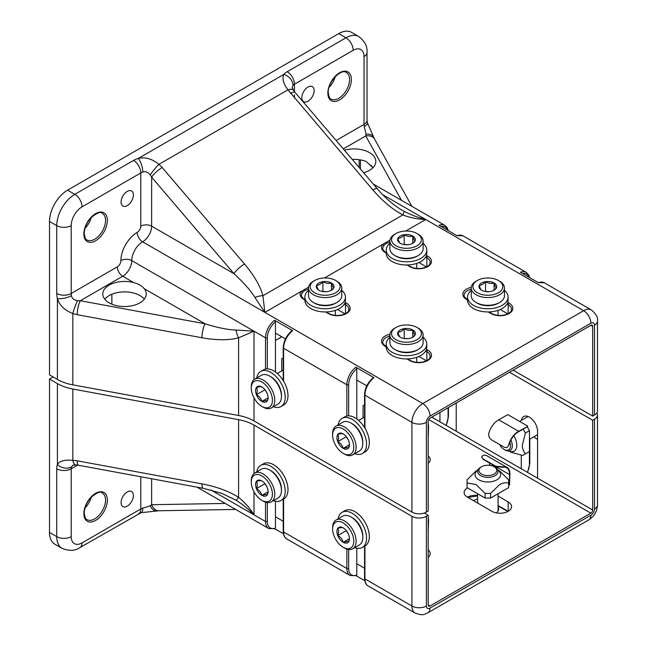 <?xml version="1.0" encoding="UTF-8"?>
<svg xmlns="http://www.w3.org/2000/svg" width="647" height="647" viewBox="0 0 647 647"><rect width="100%" height="100%" fill="white"/><g stroke="black" fill="none" stroke-linecap="round" stroke-linejoin="round"><path stroke-width="0.97" d="M426.389 606.021A10.223 5.904 180 0 1 411.929 606.021L411.929 516.274A10.223 5.904 -0 0 0 426.389 516.274L426.389 606.021A5.111 2.952 120 0 0 430.004 608.107L590.873 515.23A5.111 2.952 120 0 0 594.488 508.971L594.488 419.224A10.223 5.904 -0 0 0 597.488 415.05A10.223 5.904 -0 0 0 596.825 412.956M348.66 549.521L348.66 568.454A14.056 8.12 120 0 0 356.796 575.046L355.89 575.587M267.324 502.557L267.324 521.49A14.056 8.12 120 0 0 275.46 528.081L274.554 528.623M156.898 510.92A10.223 6.575 82.9 0 1 150.258 505.792L142.809 508.138A10.223 3.712 -106 0 1 141.078 512.683L159.049 510.758A10.223 7.95 -91 0 1 151.641 504.709L225.253 503.439M72.901 465.225L71.485 466.964A10.223 7.473 -160.7 0 1 57.405 464.522L57.405 383.598A38.343 22.135 -0 0 0 72.828 389.025L72.828 460.381A10.223 3.696 90.3 0 0 75.885 464.983L78.465 465.233A10.223 2.548 -79.5 0 1 77.203 460.801L201.937 483.859C216.664 486.706 228.884 491.202 238.589 497.341C244.55 502.08 249.693 507.919 254.012 514.85C247.445 508.227 242.803 504.628 236.171 500.285A10.223 0.59 -56.9 0 0 238.589 497.341L238.589 419.668A38.343 22.135 180 0 1 254.012 425.103L254.012 473.539M77.203 460.801L72.828 460.381C64.546 459.605 59.403 460.987 57.405 464.522A17.898 10.328 60 0 0 56.742 468.792A10.223 5.904 -0 0 0 71.202 468.792L71.202 536.63A15.334 8.856 120 0 0 82.048 542.89L140.795 508.971A7.667 4.424 180 0 1 142.809 508.138M78.465 465.233L203.198 488.291A10.223 2.548 -79.5 0 1 201.937 483.859M236.171 500.285L221.743 493.329L203.198 488.291M150.258 505.792L151.641 504.709L151.641 478.764M275.46 528.081L275.46 501.239M283.216 521.28L275.46 516.799M283.426 533.743L274.87 528.809M356.796 575.046L356.796 548.203M364.56 568.236L356.796 563.755M364.762 580.707L356.214 575.765M121.094 502.606A8.694 5.014 120 0 0 122.89 506.585A8.694 5.014 120 0 0 129.594 504.256A8.694 5.014 120 0 0 133.387 495.505A8.694 5.014 120 0 0 131.584 491.534A8.694 5.014 120 0 0 124.887 493.855A8.694 5.014 120 0 0 121.094 502.606M428.193 455.909A11.5 6.64 180 0 1 430.206 459.661A11.5 6.64 180 0 1 428.193 463.414M498.069 496.087L508.178 501.926A11.5 6.64 180 0 1 511.551 506.625A11.5 6.64 180 0 1 508.178 511.316A11.5 6.64 180 0 1 491.914 511.316L467.514 497.228A11.5 6.64 180 0 1 464.142 492.537A11.5 6.64 180 0 1 467.457 487.87M141.078 512.683L79.929 547.572C75.076 550.977 69.108 551.228 62.039 548.324L54.809 544.151A25.565 14.76 -60 0 1 49.512 532.449L49.512 379.045L57.405 383.598M521.385 420.396A11.5 6.64 60 0 1 523.666 416.563A11.5 6.64 60 0 1 532.53 419.644A11.5 6.64 60 0 1 537.552 431.226L537.552 478.182L592.684 510.014A2.556 1.472 -60 0 1 590.873 513.144L430.004 606.021A2.556 1.472 -60 0 1 428.726 606.15A2.556 1.472 -60 0 1 428.193 604.977L428.193 515.23L426.389 516.274M431.808 417.137L537.552 478.182M428.193 549.829A11.5 6.64 180 0 1 430.206 553.581A11.5 6.64 180 0 1 428.193 557.334M85.016 508A15.334 8.856 120 0 0 91.276 497.155M411.929 516.274L254.012 425.103M428.193 515.23L424.351 513.014M53.127 376.958L49.512 379.045M238.589 419.668L72.828 389.025M281.785 336.78L275.46 340.435M439.944 421.828L439.944 412.438M456.216 403.041L456.216 431.226M521.288 468.792L521.288 455.229M594.488 419.224L592.684 420.267L592.684 510.014M592.684 420.267L509.537 372.26M594.488 406.696L594.488 325.295A10.223 5.904 -0 0 0 597.488 321.122L597.488 410.869A10.223 5.904 180 0 1 594.488 415.05L594.488 325.295A5.111 2.952 120 0 0 590.873 323.209L430.004 416.086A5.111 2.952 120 0 0 426.389 422.354L426.389 512.101A10.223 5.904 180 0 1 411.929 512.101L254.012 420.93A38.343 22.135 -0 0 0 238.589 415.495L72.828 384.852A38.343 22.135 180 0 1 57.405 379.425L49.512 374.872L49.512 221.46A25.565 14.76 -60 0 1 67.587 190.153L338.721 33.62A25.565 14.76 -60 0 1 351.507 32.35L358.737 36.523A25.565 14.76 -60 0 0 345.951 37.793A10.223 5.904 60 0 1 353.181 50.312L294.434 84.231A7.667 4.424 -0 0 0 292.994 85.388L292.193 87.482M372.971 167.654L366.048 161.418A21.731 12.544 -0 0 0 352.243 159.397M363.622 172.725A21.731 12.544 -0 0 0 369.453 170.323A21.731 12.544 -0 0 0 375.818 161.459A21.731 12.544 -0 0 0 344.414 150.225M104.765 299.205A21.731 12.544 180 0 1 109.165 295.558A21.731 12.544 180 0 1 144.289 299.205M109.165 285.117A21.731 12.544 180 0 1 133.8 282.642C138.458 283.887 141.919 285.885 144.184 288.643A21.731 12.544 180 0 1 146.254 293.989A21.731 12.544 180 0 1 139.889 302.861A21.731 12.544 180 0 1 116.209 305.578A21.731 12.544 180 0 1 102.8 293.989A21.731 12.544 180 0 1 109.165 285.117M389.931 242.188C387.027 242.908 384.941 244.113 383.663 245.803A1.278 0.962 -144.5 0 0 382.482 244.485L389.437 240.466L389.89 241.735M308.587 289.152C305.683 289.872 303.597 291.077 302.327 292.767A1.278 0.962 -144.5 0 0 301.146 291.441L308.101 287.43L308.546 288.699M373.068 378.188L373.966 377.654L355.89 367.213L356.796 368.798L356.796 380.088L366.792 385.855M291.724 331.232L292.63 330.69L274.554 320.257L275.46 321.834L275.46 333.124L285.456 338.899M292.193 87.628L293.479 90.184A10.223 3.696 149.7 0 0 287.964 89.836L158.952 164.322A10.223 1.286 130 0 0 150.258 174.852C147.953 172.013 145.47 171.091 142.809 172.102A10.223 3.712 -106 0 0 138.256 158.466L283.839 74.413A10.223 7.473 40.7 0 1 292.994 85.388M254.95 297.515A10.223 5.063 -14.2 0 1 262.908 295.711L264.858 312.396L254.95 297.515C250.826 290.697 243.838 282.755 233.979 273.697L151.641 177.197A10.223 2.548 -40.5 0 1 162.179 167.516L158.952 164.322C152.013 158.766 145.114 156.817 138.256 158.466A17.898 10.328 180 0 0 133.565 160.407A10.223 5.904 -120 0 1 140.795 172.935L82.048 206.854A10.223 5.904 -120 0 0 74.817 194.326L133.565 160.407M150.258 174.852L151.641 177.197L151.641 226.159L233.979 273.697A10.223 2.548 -40.5 0 1 244.517 264.008C254.134 275.46 260.256 286.031 262.908 295.711L402.855 214.917A10.223 0.59 -63.1 0 0 404.197 211.351C411.266 214.917 416.708 217.141 425.726 219.519C417.566 219.236 409.939 217.707 402.855 214.917C392.68 209.579 382.684 201.241 372.858 189.919L287.964 89.836C283.329 83.706 281.955 78.562 283.839 74.413A17.898 10.328 180 0 1 287.203 71.704A10.223 5.904 60 0 1 294.434 84.231L294.434 91.615M364.31 126.569A10.223 3.712 -14 0 0 367.383 122.801L373.772 137.382A10.223 6.575 157.1 0 0 366.008 134.196L364.31 126.569A7.667 4.424 60 0 1 364.026 124.41L364.026 56.572A15.334 8.856 120 0 0 353.181 50.312M57.405 379.425L57.405 298.502A10.223 3.712 -14 0 0 71.485 295.63C71.946 298.437 73.984 300.127 77.591 300.709A10.223 1.286 110 0 0 72.828 313.504L72.828 384.852M82.048 206.854A15.334 8.856 120 0 0 71.202 225.633L71.202 293.471A10.223 5.904 180 0 1 56.742 293.471A17.898 10.328 60 0 0 57.405 298.502C59.395 305.263 64.538 310.261 72.828 313.504L77.203 314.701A10.223 2.548 100.5 0 1 80.325 300.726L205.059 323.783A10.223 2.548 100.5 0 0 201.937 337.758L77.203 314.701M144.184 288.643L205.059 323.783C217.837 327.794 228.205 329.873 236.171 330.035A10.223 5.063 74.2 0 0 238.589 337.831C228.884 340.379 216.664 340.354 201.937 337.758M236.171 330.035L254.012 331.175L238.589 337.831L238.589 415.495M77.591 300.709L80.325 300.726L122.72 276.253A7.667 4.424 60 0 1 117.301 266.855A5.111 2.952 120 0 0 120.916 260.595A23.009 13.28 -60 0 1 137.18 232.419A5.111 2.952 120 0 0 140.795 226.159L140.795 172.935A7.667 4.424 -0 0 1 142.809 172.102M401.463 200.319L365.757 135.935L366.008 134.196M343.29 148.907L365.757 135.935A10.223 7.95 -29 0 1 374.702 139.323L411.856 206.32M290.519 93.419A10.223 2.548 -40.5 0 1 294.983 92.295L293.479 90.184M372.858 189.919A10.223 2.548 -40.5 0 1 377.322 188.787L294.983 92.295M377.322 188.787C385.175 197.917 393.319 204.986 401.763 210L404.197 211.351M456.547 235.629L462.977 235.832A15.334 8.856 120 0 0 457.114 235.726L439.038 225.285A15.334 8.856 -60 0 1 444.901 225.399L373.27 184.047M537.883 282.593L544.321 282.796A15.334 8.856 120 0 0 538.458 282.682L520.382 272.25A15.334 8.856 -60 0 1 526.246 272.363L462.977 235.832M133.387 194.957A8.694 5.014 120 0 0 131.584 190.978A8.694 5.014 120 0 0 124.887 193.307A8.694 5.014 120 0 0 121.094 202.05A8.694 5.014 120 0 0 122.89 206.029A8.694 5.014 120 0 0 129.594 203.7A8.694 5.014 120 0 0 133.387 194.957M314.143 90.596A8.694 5.014 120 0 0 312.339 86.617A8.694 5.014 120 0 0 305.643 88.946A8.694 5.014 120 0 0 301.85 97.689A8.694 5.014 120 0 0 303.645 101.668A8.694 5.014 120 0 0 310.35 99.339A8.694 5.014 120 0 0 314.143 90.596M111.874 294.231L111.874 304.187M345.102 313.852L337.58 309.509M426.438 266.887L418.916 262.545M426.438 360.808L418.916 356.465M426.389 512.101L428.193 511.057L428.193 421.31A2.556 1.472 -60 0 1 430.004 418.172L590.873 325.295A2.556 1.472 -60 0 1 592.151 325.174A2.556 1.472 -60 0 1 592.684 326.339L592.684 416.094L594.488 415.05M507.782 313.852L500.26 309.509M592.684 416.094L513.152 370.173M275.46 333.124L275.46 372.017M356.796 380.088L356.796 418.973M329.032 87.434A15.334 8.856 120 0 0 335.3 76.589M85.016 228.318A15.334 8.856 120 0 0 91.276 217.473M273.39 406.728A20.267 11.703 -120 0 0 281.024 406.542A20.267 11.703 -120 0 0 284.623 392.195A20.267 11.703 -120 0 0 260.749 371.435A20.267 11.703 -120 0 0 256.77 377.953M281.024 406.542L283.782 404.949A20.267 11.703 -120 0 0 287.389 390.602A20.267 11.703 -120 0 0 263.515 369.833L260.749 371.435M264.979 389.753A8.856 5.111 -120 0 0 261.849 386.979A8.856 5.111 -120 0 0 256.422 387.456A8.856 5.111 -120 0 0 256.422 394.686A8.856 5.111 -120 0 0 261.849 401.439A8.856 5.111 -120 0 0 267.268 400.954A8.856 5.111 -120 0 0 268.109 397.824A8.856 5.111 -120 0 0 267.268 393.724A8.856 5.111 -120 0 0 264.979 389.753M269.71 376.101L270.883 376.78A14.954 8.637 60 0 1 276.172 381.463A14.954 8.637 60 0 1 281.461 395.091L281.461 396.449A16.612 9.592 -120 0 0 275.582 381.309A16.612 9.592 -120 0 0 269.71 376.101A16.612 9.592 -120 0 0 261.404 375.276L254.716 379.134A16.612 9.592 60 0 1 268.893 385.167A16.612 9.592 60 0 1 271.328 407.917A16.612 9.592 60 0 1 263.022 407.092L261.849 406.413A14.954 8.637 -120 0 0 272.063 403.267A14.954 8.637 -120 0 0 267.138 386.688A14.954 8.637 -120 0 0 251.271 388.103A14.954 8.637 -120 0 0 256.56 401.73A14.954 8.637 -120 0 0 261.849 406.413M251.271 388.103L251.271 386.744A16.612 9.592 60 0 1 254.716 379.134M271.328 407.917L278.016 404.06A16.612 9.592 -120 0 0 281.461 396.449M261.849 386.979C261.145 386.502 259.342 386.663 256.422 387.456C257.522 389.219 257.522 391.629 256.422 394.686C259.326 396.304 261.129 398.552 261.849 401.439C264.736 400.647 266.54 400.485 267.268 400.954L268.093 397.323M264.558 389.251L266.96 392.98M264.558 389.995L256.422 394.686M268.044 397.856L261.849 401.439M283.216 357.864L281.728 358.721L281.728 370.917M354.726 453.693A20.267 11.703 -120 0 0 362.36 453.507A20.267 11.703 -120 0 0 365.231 436.515A20.267 11.703 -120 0 0 342.093 418.391A20.267 11.703 -120 0 0 338.114 424.909M362.36 453.507L365.126 451.905A20.267 11.703 -120 0 0 367.997 434.913A20.267 11.703 -120 0 0 344.851 416.797L342.093 418.391M346.315 436.709A8.856 5.111 -120 0 0 343.185 433.935A8.856 5.111 -120 0 0 337.766 434.42A8.856 5.111 -120 0 0 337.766 441.65A8.856 5.111 -120 0 0 343.185 448.395A8.856 5.111 -120 0 0 348.612 447.91A8.856 5.111 -120 0 0 349.445 444.78A8.856 5.111 -120 0 0 348.612 440.68A8.856 5.111 -120 0 0 346.315 436.709M351.046 423.057L352.227 423.736A14.954 8.637 60 0 1 357.508 428.427A14.954 8.637 60 0 1 362.797 442.055L362.797 443.413A16.612 9.592 -120 0 0 356.926 428.274A16.612 9.592 -120 0 0 351.046 423.057A16.612 9.592 -120 0 0 342.74 422.24L336.052 426.098A16.612 9.592 60 0 1 350.237 432.131A16.612 9.592 60 0 1 352.672 454.881A16.612 9.592 60 0 1 344.366 454.057L343.185 453.377A14.954 8.637 -120 0 0 353.399 450.223A14.954 8.637 -120 0 0 348.474 433.644A14.954 8.637 -120 0 0 332.615 435.059A14.954 8.637 -120 0 0 337.904 448.686A14.954 8.637 -120 0 0 343.185 453.377M332.615 435.059L332.615 433.708A16.612 9.592 60 0 1 336.052 426.098M352.672 454.881L359.36 451.016A16.612 9.592 -120 0 0 362.797 443.413M343.185 433.935C342.489 433.466 340.678 433.627 337.766 434.42C338.858 436.175 338.858 438.585 337.766 441.65C340.662 443.268 342.473 445.516 343.185 448.395C346.072 447.603 347.884 447.441 348.612 447.91L349.437 444.279M345.902 436.215L348.296 439.944M345.902 436.951L337.766 441.65M349.388 444.821L343.185 448.395M364.56 404.828L363.072 405.685L363.072 417.881M354.726 547.613A20.267 11.703 -120 0 0 362.36 547.427A20.267 11.703 -120 0 0 364.706 528.931A20.267 11.703 -120 0 0 342.093 512.319A20.267 11.703 -120 0 0 338.114 518.837M362.36 547.427L365.126 545.833A20.267 11.703 -120 0 0 367.472 527.337A20.267 11.703 -120 0 0 344.851 510.718L342.093 512.319M346.315 530.637A8.856 5.111 -120 0 0 343.185 527.863A8.856 5.111 -120 0 0 337.766 528.348A8.856 5.111 -120 0 0 337.766 535.579A8.856 5.111 -120 0 0 343.185 542.323A8.856 5.111 -120 0 0 348.612 541.838A8.856 5.111 -120 0 0 349.445 538.708A8.856 5.111 -120 0 0 348.612 534.608A8.856 5.111 -120 0 0 346.315 530.637M351.046 516.985L352.227 517.665A14.954 8.637 60 0 1 357.508 522.347A14.954 8.637 60 0 1 362.797 535.975L362.797 537.333A16.612 9.592 -120 0 0 356.926 522.194A16.612 9.592 -120 0 0 351.046 516.985A16.612 9.592 -120 0 0 342.74 516.16L336.052 520.026A16.612 9.592 60 0 1 350.237 526.051A16.612 9.592 60 0 1 352.672 548.802A16.612 9.592 60 0 1 344.366 547.977L343.185 547.297A14.954 8.637 -120 0 0 353.399 544.151A14.954 8.637 -120 0 0 348.474 527.572A14.954 8.637 -120 0 0 332.615 528.987A14.954 8.637 -120 0 0 337.904 542.615A14.954 8.637 -120 0 0 343.185 547.297M332.615 528.987L332.615 527.628A16.612 9.592 60 0 1 336.052 520.026M352.672 548.802L359.36 544.944A16.612 9.592 -120 0 0 362.797 537.333M343.185 527.863C342.489 527.386 340.678 527.548 337.766 528.348C338.858 530.103 338.858 532.513 337.766 535.579C340.662 537.188 342.473 539.436 343.185 542.323C346.072 541.531 347.884 541.369 348.612 541.838L349.437 538.207M345.902 530.136L348.296 533.864M345.902 530.88L337.766 535.579M349.388 538.741L343.185 542.323M273.39 500.657A20.267 11.703 -120 0 0 281.024 500.471A20.267 11.703 -120 0 0 283.24 481.651A20.267 11.703 -120 0 0 260.749 465.355A20.267 11.703 -120 0 0 256.77 471.873M281.024 500.471L283.782 498.869A20.267 11.703 -120 0 0 286.006 480.05A20.267 11.703 -120 0 0 263.515 463.762L260.749 465.355M264.979 483.673A8.856 5.111 -120 0 0 261.849 480.899A8.856 5.111 -120 0 0 256.422 481.384A8.856 5.111 -120 0 0 256.422 488.614A8.856 5.111 -120 0 0 261.849 495.359A8.856 5.111 -120 0 0 267.268 494.874A8.856 5.111 -120 0 0 268.109 491.744A8.856 5.111 -120 0 0 267.268 487.644A8.856 5.111 -120 0 0 264.979 483.673M269.71 470.021L270.883 470.701A14.954 8.637 60 0 1 276.172 475.391A14.954 8.637 60 0 1 281.461 489.019L281.461 490.369A16.612 9.592 -120 0 0 275.582 475.23A16.612 9.592 -120 0 0 269.71 470.021A16.612 9.592 -120 0 0 261.404 469.196L254.716 473.062A16.612 9.592 60 0 1 268.893 479.095A16.612 9.592 60 0 1 271.328 501.837A16.612 9.592 60 0 1 263.022 501.021L261.849 500.341A14.954 8.637 -120 0 0 272.063 497.187A14.954 8.637 -120 0 0 267.138 480.608A14.954 8.637 -120 0 0 251.271 482.023A14.954 8.637 -120 0 0 256.56 495.651A14.954 8.637 -120 0 0 261.849 500.341M251.271 482.023L251.271 480.664A16.612 9.592 60 0 1 254.716 473.062M271.328 501.837L278.016 497.98A16.612 9.592 -120 0 0 281.461 490.369M261.849 480.899C261.145 480.43 259.342 480.592 256.422 481.384C257.522 483.139 257.522 485.549 256.422 488.614C259.326 490.232 261.129 492.48 261.849 495.359C264.736 494.567 266.54 494.405 267.268 494.874L268.093 491.243M264.558 483.18L266.96 486.9M264.558 483.916L256.422 488.614M268.044 491.785L261.849 495.359M537.552 439.426A20.267 11.703 60 0 1 533.912 436.782M499.565 444.497A8.945 5.168 -120 0 0 504.167 449.455A8.945 5.168 -120 0 0 507.329 450.304A8.945 5.168 -120 0 0 509.86 442.249M510.887 440.017A10.223 5.904 60 0 1 510.184 450.482A10.223 5.904 60 0 1 508.688 450.943A10.223 5.904 60 0 1 505.072 449.972L504.167 449.455M508.647 450.951A12.778 7.376 -120 0 0 516.371 448.258A12.778 7.376 -120 0 0 513.783 435.73M523.116 429.123L525.445 432.997L522.299 445.354C522.493 448.921 523.536 451.76 525.445 453.87L522.736 455.431L510.806 452.172L508.599 450.951M509.035 444.764L507.094 447.611L509.035 444.764A13.724 7.926 -60 0 1 518.627 431.711L527.669 426.494L518.627 431.298A14.242 8.217 120 0 0 508.655 444.982M507.094 447.611L504.531 447.368L491.874 440.065C489.504 438.585 488.469 436.401 488.768 433.506A14.242 8.217 -60 0 1 498.748 419.814L507.782 414.598L527.669 426.082M518.627 431.298L498.748 419.814M525.445 432.997L529.472 430.667L529.472 451.541L525.445 453.87M527.216 426.753L529.472 430.667M415.059 238.339A8.856 5.111 -0 0 0 412.77 236.05A8.856 5.111 -0 0 0 404.213 234.724A8.856 5.111 -0 0 0 397.954 238.339A8.856 5.111 -0 0 0 400.242 243.28A8.856 5.111 -0 0 0 408.799 244.598A8.856 5.111 -0 0 0 412.77 243.28A8.856 5.111 -0 0 0 415.059 240.983A8.856 5.111 -0 0 0 415.059 238.339M412.325 243.515L415.059 240.983L413.91 239.487L412.77 236.05C409.939 236.875 407.092 236.43 404.213 234.724C402.143 237.182 400.056 238.387 397.954 238.339C398.714 241.242 399.482 242.892 400.242 243.28M389.89 241.016L389.89 248.739A16.612 9.592 -0 0 0 390.456 251.222A16.612 9.592 -0 0 0 394.759 255.525A16.612 9.592 -0 0 0 418.253 255.525A16.612 9.592 -0 0 0 423.122 248.739L423.122 241.016A16.612 9.592 180 0 1 408.678 250.526A16.612 9.592 180 0 1 390.456 243.498A16.612 9.592 180 0 1 389.89 241.016A16.612 9.592 180 0 1 394.759 234.238L395.932 233.559A14.954 8.637 -0 0 0 392.058 241.897A14.954 8.637 -0 0 0 410.376 248.003A14.954 8.637 -0 0 0 420.946 237.425A14.954 8.637 -0 0 0 417.08 233.559A14.954 8.637 -0 0 0 395.932 233.559M417.08 233.559L418.253 234.238A16.612 9.592 180 0 1 422.556 238.533A16.612 9.592 180 0 1 423.122 241.016M418.253 255.525L417.08 256.204A14.954 8.637 180 0 1 395.932 256.204L394.759 255.525M407.998 244.703L403.574 244.485M412.77 243.199L412.77 236.05M404.213 244.113L404.213 234.724M389.89 243.393A20.267 11.703 -0 0 0 388.483 244.736A20.267 11.703 -0 0 0 386.235 250.098A20.267 11.703 -0 0 0 401.73 261.469A20.267 11.703 -0 0 0 424.529 255.452A20.267 11.703 -0 0 0 426.777 250.098A20.267 11.703 -0 0 0 423.122 243.393M386.235 250.098L386.235 253.292A20.267 11.703 -0 0 0 401.73 264.663A20.267 11.703 -0 0 0 424.529 258.646A20.267 11.703 -0 0 0 426.777 253.292L426.777 250.098M471.226 290.357A20.267 11.703 -0 0 0 468.582 293.414A20.267 11.703 -0 0 0 467.571 297.062A20.267 11.703 -0 0 0 484.652 308.619A20.267 11.703 -0 0 0 507.111 300.701A20.267 11.703 -0 0 0 508.113 297.062A20.267 11.703 -0 0 0 504.458 290.357M467.571 297.062L467.571 300.248A20.267 11.703 -0 0 0 484.652 311.805A20.267 11.703 -0 0 0 507.111 303.896A20.267 11.703 -0 0 0 508.113 300.248L508.113 297.062M496.403 285.303A8.856 5.111 -0 0 0 494.106 283.006A8.856 5.111 -0 0 0 485.557 281.688A8.856 5.111 -0 0 0 479.29 285.303A8.856 5.111 -0 0 0 481.586 290.236A8.856 5.111 -0 0 0 490.135 291.562A8.856 5.111 -0 0 0 494.106 290.236A8.856 5.111 -0 0 0 496.403 287.947A8.856 5.111 -0 0 0 496.403 285.303M493.661 290.479L496.403 287.947L495.254 286.443L494.106 283.006C491.283 283.831 488.428 283.394 485.557 281.688C483.487 284.138 481.4 285.343 479.29 285.303C480.058 288.206 480.818 289.856 481.586 290.236M471.226 287.98L471.226 295.703A16.612 9.592 -0 0 0 471.792 298.186A16.612 9.592 -0 0 0 476.095 302.489A16.612 9.592 -0 0 0 499.597 302.489A16.612 9.592 -0 0 0 504.458 295.703L504.458 287.98A16.612 9.592 180 0 1 490.014 297.491A16.612 9.592 180 0 1 471.792 290.463A16.612 9.592 180 0 1 471.226 287.98A16.612 9.592 180 0 1 476.095 281.194L477.268 280.515A14.954 8.637 -0 0 0 473.402 288.853A14.954 8.637 -0 0 0 491.712 294.959A14.954 8.637 -0 0 0 502.29 284.389A14.954 8.637 -0 0 0 498.416 280.515A14.954 8.637 -0 0 0 477.268 280.515M498.416 280.515L499.597 281.194A16.612 9.592 180 0 1 503.892 285.497A16.612 9.592 180 0 1 504.458 287.98M499.597 302.489L498.416 303.16A14.954 8.637 180 0 1 477.268 303.16L476.095 302.489M489.334 291.66L484.91 291.449M494.106 290.163L494.106 283.006M485.557 291.077L485.557 281.688M389.89 337.313A20.267 11.703 -0 0 0 386.591 341.826A20.267 11.703 -0 0 0 386.235 344.018A20.267 11.703 -0 0 0 404.593 355.672A20.267 11.703 -0 0 0 426.413 346.218A20.267 11.703 -0 0 0 426.777 344.018A20.267 11.703 -0 0 0 423.122 337.313M386.235 344.018L386.235 347.213A20.267 11.703 -0 0 0 404.593 358.867A20.267 11.703 -0 0 0 426.413 349.404A20.267 11.703 -0 0 0 426.777 347.213L426.777 344.018M415.059 332.259A8.856 5.111 -0 0 0 412.77 329.97A8.856 5.111 -0 0 0 404.213 328.644A8.856 5.111 -0 0 0 397.954 332.259A8.856 5.111 -0 0 0 400.242 337.2A8.856 5.111 -0 0 0 408.799 338.518A8.856 5.111 -0 0 0 412.77 337.2A8.856 5.111 -0 0 0 415.059 334.903A8.856 5.111 -0 0 0 415.059 332.259M412.325 337.435L415.059 334.903L413.91 333.407L412.77 329.97C409.939 330.795 407.092 330.35 404.213 328.644C402.143 331.102 400.056 332.307 397.954 332.259C398.714 335.17 399.482 336.812 400.242 337.2M389.89 334.944L389.89 342.659A16.612 9.592 -0 0 0 390.456 345.142A16.612 9.592 -0 0 0 394.759 349.445A16.612 9.592 -0 0 0 418.253 349.445A16.612 9.592 -0 0 0 423.122 342.659L423.122 334.944A16.612 9.592 180 0 1 408.678 344.455A16.612 9.592 180 0 1 390.456 337.427A16.612 9.592 180 0 1 389.89 334.944A16.612 9.592 180 0 1 394.759 328.158L395.932 327.479A14.954 8.637 -0 0 0 392.058 335.817A14.954 8.637 -0 0 0 410.376 341.923A14.954 8.637 -0 0 0 420.946 331.345A14.954 8.637 -0 0 0 417.08 327.479A14.954 8.637 -0 0 0 395.932 327.479M417.08 327.479L418.253 328.158A16.612 9.592 180 0 1 422.556 332.461A16.612 9.592 180 0 1 423.122 334.944M418.253 349.445L417.08 350.124A14.954 8.637 180 0 1 395.932 350.124L394.759 349.445M407.998 338.624L403.574 338.405M412.77 337.127L412.77 329.97M404.213 338.041L404.213 328.644M308.546 290.357A20.267 11.703 -0 0 0 304.988 295.946A20.267 11.703 -0 0 0 304.891 297.062A20.267 11.703 -0 0 0 324.204 308.748A20.267 11.703 -0 0 0 345.344 298.17A20.267 11.703 -0 0 0 345.433 297.062A20.267 11.703 -0 0 0 341.778 290.357M304.891 297.062L304.891 300.248A20.267 11.703 -0 0 0 324.204 311.943A20.267 11.703 -0 0 0 345.344 301.365A20.267 11.703 -0 0 0 345.433 300.248L345.433 297.062M333.723 285.303A8.856 5.111 -0 0 0 331.426 283.006A8.856 5.111 -0 0 0 322.877 281.688A8.856 5.111 -0 0 0 316.609 285.303A8.856 5.111 -0 0 0 318.906 290.236A8.856 5.111 -0 0 0 327.455 291.562A8.856 5.111 -0 0 0 331.426 290.236A8.856 5.111 -0 0 0 333.723 287.947A8.856 5.111 -0 0 0 333.723 285.303M330.989 290.479L333.723 287.947L332.574 286.443L331.426 283.006C328.603 283.831 325.748 283.394 322.877 281.688C320.807 284.138 318.72 285.343 316.609 285.303C317.378 288.206 318.138 289.856 318.906 290.236M308.546 287.98L308.546 295.703A16.612 9.592 -0 0 0 309.112 298.186A16.612 9.592 -0 0 0 313.415 302.489A16.612 9.592 -0 0 0 336.917 302.489A16.612 9.592 -0 0 0 341.778 295.703L341.778 287.98A16.612 9.592 180 0 1 327.333 297.491A16.612 9.592 180 0 1 309.112 290.463A16.612 9.592 180 0 1 308.546 287.98A16.612 9.592 180 0 1 313.415 281.194L314.588 280.515A14.954 8.637 -0 0 0 310.722 288.853A14.954 8.637 -0 0 0 329.04 294.959A14.954 8.637 -0 0 0 339.61 284.389A14.954 8.637 -0 0 0 335.736 280.515A14.954 8.637 -0 0 0 314.588 280.515M335.736 280.515L336.917 281.194A16.612 9.592 180 0 1 341.212 285.497A16.612 9.592 180 0 1 341.778 287.98M336.917 302.489L335.736 303.16A14.954 8.637 180 0 1 314.588 303.16L313.415 302.489M326.654 291.66L322.23 291.449M331.426 290.163L331.426 283.006M322.877 291.077L322.877 281.688M428.193 520.576A13.724 7.926 -60 0 1 428.193 521.555M428.193 531.988L428.557 521.345A14.242 8.217 120 0 0 428.193 517.94M498.069 506.852A10.862 6.276 180 0 1 498.708 508.971A10.862 6.276 180 0 1 496.306 512.901M498.069 510.046A10.862 6.276 180 0 1 498.352 510.564M473.515 500.697A20.267 11.703 180 0 1 477.623 498.861M507.782 511.09A20.267 11.703 180 0 1 507.58 511.64M477.987 469.9A12.778 7.376 -0 0 0 478.804 479.815A12.778 7.376 -0 0 0 496.443 480.058A12.778 7.376 -0 0 0 497.705 469.9M478.004 469.859L475.844 471.153L467.061 479.856L467.061 482.986L476.006 484.522L485.137 493.418L490.555 493.418L499.686 484.522C502.889 482.905 505.865 482.387 508.631 482.986L508.631 479.856L499.84 471.153L497.68 469.859M495.796 466.665L495.796 466.244L503.026 466.835L503.026 467.271L495.796 466.665L483.147 459.362L481.651 456.863L483.147 459.362M503.026 467.271A13.724 7.926 -60 0 1 506.706 467.813A13.724 7.926 -60 0 1 509.537 474.591L489.65 463.115L489.65 465.363M495.796 466.244L483.147 458.941M481.651 456.863L483.147 455.359A14.242 8.217 -60 0 1 487.078 455.892L506.957 467.369A14.242 8.217 120 0 0 503.026 466.835M509.537 474.591L509.537 485.032L509.901 474.388A14.242 8.217 120 0 0 506.957 467.369M509.537 485.032L508.631 484.506M508.631 482.986L508.631 487.636L490.555 498.077L485.137 498.077L485.137 493.418M490.555 493.418L490.555 498.077M467.061 482.986L467.061 487.636L485.137 498.077M490.159 465.428A8.945 5.168 -0 0 0 481.522 466.77A8.945 5.168 -0 0 0 485.533 475.408A8.945 5.168 -0 0 0 495.594 473.006A8.945 5.168 -0 0 0 494.171 466.77A8.945 5.168 -0 0 0 490.159 465.428M494.171 466.77L495.076 467.288A10.223 5.904 180 0 1 498.069 471.461A10.223 5.904 180 0 1 485.201 477.162A10.223 5.904 180 0 1 477.623 471.461A10.223 5.904 180 0 1 480.616 467.288L481.522 466.77M428.193 426.648A13.724 7.926 -60 0 1 428.193 427.635M428.193 438.068L428.557 427.424A14.242 8.217 120 0 0 428.193 424.02M594.488 508.971A10.223 5.904 -0 0 0 597.488 504.797L597.488 415.05M590.873 515.23A10.223 5.904 60 0 1 588.754 519.913C594.253 516.363 597.157 511.324 597.488 504.797M430.004 608.107A10.223 5.904 60 0 1 427.885 612.79L588.754 519.913M427.885 612.79C424.464 613.76 424.367 616.413 415.107 613.041A15.334 8.856 -60 0 1 411.929 606.021L364.932 578.887A15.334 8.856 120 0 0 368.111 585.915C365.927 584.767 364.738 582.251 364.56 578.369A1.278 0.736 -0 0 0 364.932 578.887L364.932 545.947M105.55 500.099A15.334 8.856 120 0 0 102.372 493.079C100.932 490.96 97.179 492.383 91.098 497.341C86.73 502.274 84.442 507.539 84.231 513.144C84.975 517.689 85.905 519.856 87.038 519.646A15.334 8.856 120 0 0 98.854 515.538A15.334 8.856 120 0 0 105.55 500.099M83.859 513.669A16.612 9.592 -60 0 1 95.61 493.313A16.612 9.592 -60 0 1 107.353 500.099A16.612 9.592 -60 0 1 95.61 520.447A16.612 9.592 -60 0 1 83.859 513.669M348.66 568.454A1.278 0.736 180 0 1 346.857 568.454L346.857 549.109M356.465 575.676L350.035 575.474A15.334 8.856 -60 0 1 346.857 568.454L283.588 531.931A15.334 8.856 120 0 0 286.767 538.951C284.583 537.811 283.402 535.295 283.216 531.405A1.278 0.736 -0 0 0 283.588 531.931L283.588 498.983M267.324 521.49A1.278 0.736 180 0 1 265.513 521.49L265.513 502.145M275.129 528.712L268.691 528.518A15.334 8.856 -60 0 1 265.513 521.49L210.979 490.005M498.069 505.485L508.178 511.316L508.178 501.926M527.556 472.415L529.796 463.576A1.278 0.736 180 0 1 529.416 464.093L529.416 451.574M527.354 472.294A14.056 8.12 120 0 0 529.416 464.093M446.22 425.451L448.452 416.611A1.278 0.736 180 0 1 448.08 417.137L448.08 407.739M446.009 425.338A14.056 8.12 120 0 0 448.08 417.137M71.485 466.964A7.667 4.424 -120 0 0 71.202 468.792L77.6 465.096M62.039 548.324A25.565 14.76 -60 0 1 56.742 536.63A10.223 5.904 -0 0 0 71.202 536.63M49.512 532.449L56.742 536.63L56.742 468.792M79.929 547.572A10.223 5.904 -120 0 0 82.048 542.89M138.676 513.653A10.223 5.904 -120 0 0 140.795 508.971L140.795 476.758M254.012 491.801L254.012 514.85M467.514 497.228A11.5 6.64 180 0 1 477.623 495.384M428.193 604.977L430.004 606.021M590.873 513.144L428.726 419.531M426.389 422.354A10.223 5.904 180 0 1 411.929 422.354A15.334 8.856 -60 0 1 422.774 403.566L583.643 310.689A15.334 8.856 -60 0 1 591.318 309.929L544.321 282.796M411.929 512.101L411.929 422.354L364.932 395.22A1.278 0.736 180 0 1 364.56 394.694L364.56 427.554M430.004 416.086A10.223 5.904 -120 0 0 422.774 403.566L142.607 241.808A15.334 8.856 120 0 0 131.762 260.595A12.778 7.376 -60 0 1 122.72 276.253L133.8 282.642M590.873 323.209A10.223 5.904 -120 0 0 583.643 310.689L425.726 219.519L405.774 231.036M371.297 165.373L372.712 167.921M359.158 159.696L359.158 167.492M360.411 168.964L360.411 159.89M331.054 99.08A15.334 8.856 120 0 0 342.87 94.972A15.334 8.856 120 0 0 349.566 79.532A15.334 8.856 120 0 0 346.388 72.513C341.438 68.161 327.552 81.878 328.255 92.578C328.991 97.123 329.93 99.29 331.054 99.08M351.378 79.532A16.612 9.592 -60 0 1 339.626 99.881A16.612 9.592 -60 0 1 327.875 93.103A16.612 9.592 -60 0 1 339.626 72.747A16.612 9.592 -60 0 1 351.378 79.532M107.353 220.417A16.612 9.592 -60 0 1 95.61 240.765A16.612 9.592 -60 0 1 83.859 233.988A16.612 9.592 -60 0 1 95.61 213.631A16.612 9.592 -60 0 1 107.353 220.417M87.038 239.964A15.334 8.856 120 0 0 98.854 235.856A15.334 8.856 120 0 0 105.55 220.417A15.334 8.856 120 0 0 102.372 213.397C100.932 211.278 97.179 212.701 91.098 217.659C86.73 222.592 84.442 227.857 84.231 233.462C84.983 238.023 85.914 240.183 87.038 239.964M528.947 277.191A14.056 8.12 120 0 0 522.509 273.479M447.603 230.235A14.056 8.12 120 0 0 441.173 226.523M488.954 311.935L491.647 313.496A1.278 0.736 120 0 0 491.008 313.56L488.226 311.951M507.782 302.367L509.084 303.12A12.778 7.376 180 0 1 509.084 313.56A12.778 7.376 180 0 1 491.008 313.56M509.084 303.12A1.278 0.736 120 0 0 508.178 304.688L507.038 304.025M491.647 313.496C495.384 315.469 499.702 315.962 504.595 314.968C512.359 312.291 510.823 310.972 511.551 309.379A11.5 6.64 -0 0 0 508.178 304.688L508.178 313.641M471.226 289.16A11.5 6.64 -0 0 0 467.514 290.6A11.5 6.64 -0 0 0 464.142 295.291C463.551 295.841 464.586 297.208 467.247 299.407A1.278 0.736 120 0 0 466.608 299.472A12.778 7.376 180 0 1 466.608 289.031A12.778 7.376 180 0 1 471.267 287.317M467.571 300.03L466.608 299.472M407.61 264.979L410.311 266.532A1.278 0.736 120 0 0 409.672 266.596L406.89 264.995M426.446 255.411L427.748 256.163A12.778 7.376 180 0 1 427.748 266.596A12.778 7.376 180 0 1 409.672 266.596M427.748 256.163A1.278 0.736 120 0 0 426.842 257.724L425.694 257.061M410.311 266.532C414.04 268.505 418.358 268.998 423.259 268.004C431.023 265.335 429.479 264.016 430.206 262.423A11.5 6.64 -0 0 0 426.842 257.724L426.842 266.677M386.235 252.637L385.903 252.443A1.278 0.736 120 0 0 385.264 252.508A12.778 7.376 180 0 1 382.482 244.485L324.43 278M386.235 253.066L385.264 252.508M389.955 240.166L389.437 240.466A12.778 7.376 180 0 1 389.931 240.36M383.663 245.803A11.5 6.64 -0 0 0 382.798 248.335C381.997 248.925 385.475 252.71 385.903 252.443M326.274 311.935L328.967 313.496A1.278 0.736 120 0 0 328.328 313.56L325.554 311.951M345.102 302.367L346.404 303.12A12.778 7.376 180 0 1 346.404 313.56A12.778 7.376 180 0 1 328.328 313.56M346.404 303.12A1.278 0.736 120 0 0 345.498 304.688L344.358 304.025M328.967 313.496C332.704 315.469 337.022 315.962 341.923 314.968C349.679 312.291 348.143 310.972 348.87 309.379A11.5 6.64 -0 0 0 345.498 304.688L345.498 313.641M304.891 299.593L304.567 299.407A1.278 0.736 120 0 0 303.928 299.472A12.778 7.376 180 0 1 301.146 291.441L264.858 312.396M304.891 300.03L303.928 299.472M308.619 287.131L308.101 287.43A12.778 7.376 180 0 1 308.587 287.317M302.327 292.767A11.5 6.64 -0 0 0 301.462 295.291C300.661 295.881 304.139 299.674 304.567 299.407M407.61 358.899L410.311 360.452A1.278 0.736 120 0 0 409.672 360.516L406.89 358.915M426.446 349.331L427.748 350.084A12.778 7.376 180 0 1 427.748 360.516A12.778 7.376 180 0 1 409.672 360.516M427.748 350.084A1.278 0.736 120 0 0 426.842 351.644L425.694 350.989M410.311 360.452C414.04 362.425 418.358 362.918 423.259 361.932C431.023 359.255 429.479 357.937 430.206 356.343A11.5 6.64 -0 0 0 426.842 351.644L426.842 360.605M389.89 336.125A11.5 6.64 -0 0 0 386.17 337.556A11.5 6.64 -0 0 0 382.798 342.255C382.215 342.797 383.25 344.172 385.903 346.363A1.278 0.736 120 0 0 385.264 346.428A12.778 7.376 180 0 1 385.264 335.995A12.778 7.376 180 0 1 389.931 334.281M386.235 346.986L385.264 346.428M346.857 416.029L346.857 384.779A1.278 0.736 -0 0 0 348.66 384.779L348.66 415.851M356.796 368.798A14.056 8.12 120 0 0 348.66 384.779M292.63 330.69A15.334 8.856 120 0 0 283.588 348.256L346.857 384.779A15.334 8.856 -60 0 1 355.89 367.213M373.966 377.654A15.334 8.856 120 0 0 364.932 395.22L364.932 428.168M265.513 369.065L265.513 337.823A1.278 0.736 -0 0 0 267.324 337.823L267.324 368.887M275.46 321.834A14.056 8.12 120 0 0 267.324 337.823M254.012 379.619L254.012 331.175L265.513 337.823A15.334 8.856 -60 0 1 274.554 320.257M283.588 381.204L283.588 348.256A1.278 0.736 180 0 1 283.216 347.738L283.216 380.59M117.301 266.855L71.202 293.471A7.667 4.424 -120 0 0 71.485 295.63M71.202 225.633A10.223 5.904 180 0 1 56.742 225.633A25.565 14.76 -60 0 1 74.817 194.326L67.587 190.153M56.742 293.471L56.742 225.633L49.512 221.46M162.179 167.516L244.517 264.008M367.383 122.801L367.027 120.237A10.223 5.904 180 0 1 364.026 124.41L336.133 140.512M367.027 120.237L367.027 52.399A10.223 5.904 180 0 1 364.026 56.572M287.203 71.704L345.951 37.793L338.721 33.62M254.012 331.175L131.762 260.595A7.667 4.424 -0 0 0 120.916 260.595M140.795 226.159A7.667 4.424 -0 0 1 151.641 226.159A12.778 7.376 -60 0 1 142.607 241.808A7.667 4.424 60 0 1 137.18 232.419M254.012 397.881L254.012 420.93M294.434 94.761L294.434 98.012M425.726 219.519L382.692 194.666M592.684 326.339L590.873 325.295M364.56 578.369L364.56 546.157M283.216 531.405L283.216 499.201M498.069 505.914L507.798 511.526M529.796 463.576L529.796 439.159M448.452 416.611L448.452 407.521M73.03 465.144L75.885 464.983M235.645 509.432L159.049 510.758M415.107 613.041L368.111 585.915M350.035 575.474L286.767 538.951M268.691 528.518L197.06 487.159M467.91 497.462L477.623 495.917M597.488 321.122C598.184 317.677 596.122 313.949 591.318 309.929M529.586 277.563L528.728 275.015L526.246 272.363M448.25 230.607L447.384 228.051L444.901 225.399M373.287 377.622C367.86 382.296 364.948 387.982 364.56 394.694M291.943 330.666C286.516 335.332 283.612 341.026 283.216 347.738M373.772 137.382L374.702 139.323M367.027 52.399C367.545 46.487 364.779 41.198 358.737 36.523M283.216 370.06L277.288 373.481M364.56 417.024L358.632 420.445M519.606 421.423L528.13 416.506M529.472 439.345L537.552 434.679M416.733 268.432L416.733 263.394M498.069 315.388L498.069 310.358M416.733 362.352L416.733 357.322M335.389 315.388L335.389 310.358M477.623 493.734L477.623 503.067M498.069 493.734L498.069 511.09"/></g></svg>
